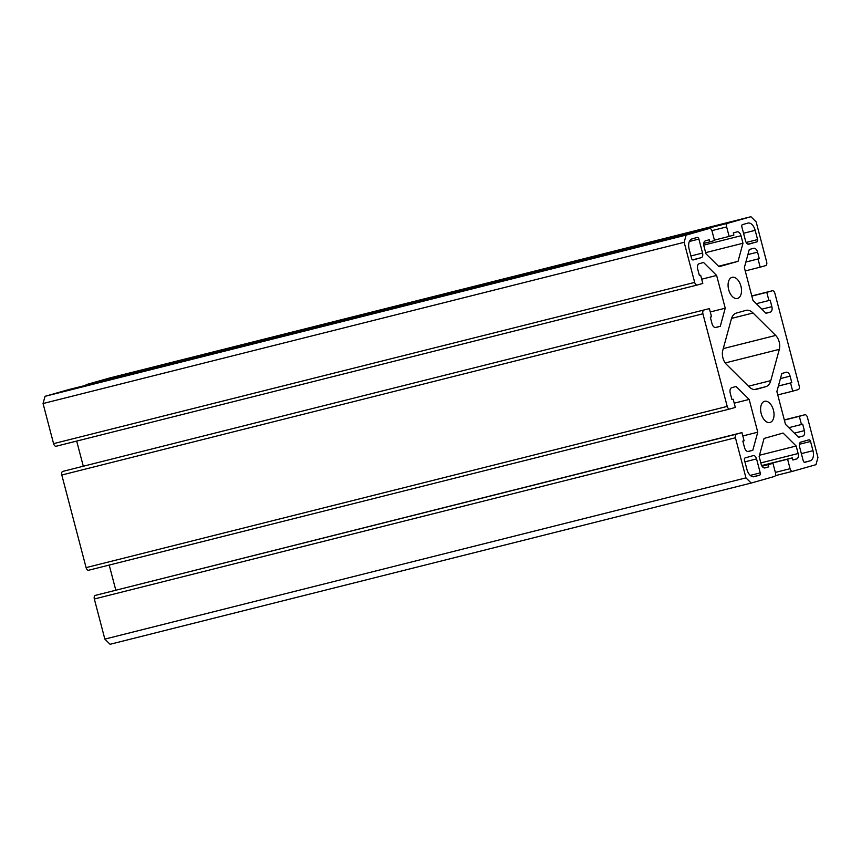 <?xml version="1.0" encoding="UTF-8"?>
<svg xmlns="http://www.w3.org/2000/svg" width="861" height="861" viewBox="0 0 861 861"><rect width="100%" height="100%" fill="white"/><g stroke="black" fill="none" stroke-linecap="round" stroke-linejoin="round"><path stroke-width="1.29" d="M770.089 422.428A10.913 6.361 75.9 0 0 773.469 410.234A10.913 6.361 75.9 0 0 764.654 401.301A10.913 6.361 75.9 0 0 764.546 401.334A10.913 6.361 75.9 0 0 761.167 413.528A10.913 6.361 75.9 0 0 769.982 422.46A10.913 6.361 75.9 0 0 770.089 422.428M737.554 298.444A10.913 6.361 75.9 0 0 740.944 286.25A10.913 6.361 75.9 0 0 732.13 277.317A10.913 6.361 75.9 0 0 732.022 277.339A10.913 6.361 75.9 0 0 728.643 289.533A10.913 6.361 75.9 0 0 737.447 298.466A10.913 6.361 75.9 0 0 737.554 298.444M775.675 335.424L753.041 312.984A15.218 8.879 75.9 0 0 746.013 310.347A15.218 8.879 75.9 0 0 745.863 310.39L736.23 313.124A15.218 8.879 75.9 0 0 731.312 319.151L722.766 350.427A10.171 5.941 75.9 0 0 726.415 364.343L749.059 386.783A15.218 8.879 75.9 0 0 756.087 389.42A15.218 8.879 75.9 0 0 756.238 389.376L765.87 386.654A15.218 8.879 75.9 0 0 770.778 380.627L779.334 349.34A10.171 5.941 75.9 0 0 775.675 335.424L723.262 348.608M745.54 240.865A4.068 2.379 75.9 0 0 748.822 244.169A4.068 2.379 75.9 0 0 748.855 244.158L756.98 241.855A2.023 1.173 75.9 0 0 757.594 239.584L755.172 230.339A8.976 5.241 75.9 0 0 747.951 223.074A8.976 5.241 75.9 0 0 747.854 223.096L742.494 224.613A2.023 1.173 75.9 0 0 741.87 226.884L745.54 240.865M746.928 469.428A8.976 5.241 75.9 0 0 754.161 476.703A8.976 5.241 75.9 0 0 754.247 476.682L759.606 475.154A2.023 1.173 75.9 0 0 760.231 472.883L756.561 458.902A4.068 2.379 75.9 0 0 753.289 455.598A4.068 2.379 75.9 0 0 753.246 455.609L745.131 457.912A2.023 1.173 75.9 0 0 744.507 460.194L746.928 469.428M702.565 253.059L698.895 239.078A2.023 1.173 75.9 0 0 697.27 237.442L691.889 238.96A8.976 5.241 75.9 0 0 689.123 249.066L691.544 258.311A2.023 1.173 75.9 0 0 693.17 259.947A2.023 1.173 75.9 0 0 693.191 259.936L701.306 257.633A4.068 2.379 75.9 0 0 702.565 253.059L690.931 255.975M812.988 450.701L810.556 441.467A2.023 1.173 75.9 0 0 808.931 439.82L800.795 442.134A4.068 2.379 75.9 0 0 799.546 446.719L803.216 460.7A2.023 1.173 75.9 0 0 804.841 462.335A2.023 1.173 75.9 0 0 804.863 462.325L810.223 460.807A8.976 5.241 75.9 0 0 812.988 450.701L801.354 453.618M745.863 262.067L758.035 259L760.177 267.168L765.687 265.608A3.207 1.873 -104.1 0 0 766.667 262.002L756.152 221.89L750.921 216.714L727.631 223.311L86.531 384.544A3.207 1.873 75.9 0 0 85.669 385.341M711.896 230.63L726.641 226.927A3.207 1.873 -104.1 0 1 727.631 223.311M726.641 226.927L729.138 236.409L733.884 235.064L733.314 232.933L737.091 231.857A4.811 2.809 -104.1 0 1 737.134 231.846A4.811 2.809 -104.1 0 1 741.009 235.742L742.978 243.254L738.038 261.324L719.021 266.716L705.934 253.758L703.964 246.246A4.811 2.809 75.9 0 1 705.45 240.832L709.216 239.767L709.776 241.898L714.522 240.553L712.036 231.071A3.207 1.873 -104.1 0 0 709.453 228.477A3.207 1.873 -104.1 0 0 709.421 228.477L686.131 235.085L45.02 396.318L43.05 403.529L53.576 443.641A3.207 1.873 75.9 0 0 56.159 446.246A3.207 1.873 75.9 0 0 56.18 446.235L697.227 285.023M699.401 275.585L700.66 275.272L702.802 283.441L697.292 285.002A3.207 1.873 -104.1 0 1 697.259 285.013A3.207 1.873 -104.1 0 1 694.676 282.408L684.161 242.307L686.131 235.085M700.66 275.272L699.412 275.617L697.711 269.127A4.811 2.809 -104.1 0 1 699.197 263.714L703.555 262.476L716.632 275.445L725.231 308.195L720.291 326.276L715.932 327.503A4.811 2.809 75.9 0 1 715.878 327.524A4.811 2.809 75.9 0 1 712.004 323.628L710.303 317.128L711.541 316.783L709.399 308.615L62.788 471.397A3.207 1.873 75.9 0 0 61.798 475.014L86.1 567.625L727.211 406.403A3.207 1.873 75.9 0 0 729.784 408.997A3.207 1.873 75.9 0 0 729.816 408.986L735.326 407.425L733.185 399.256L731.947 399.612L730.236 393.122A4.811 2.809 -104.1 0 1 731.721 387.708L736.08 386.471L749.167 399.429L757.755 432.19L752.815 450.26L748.457 451.498A4.811 2.809 75.9 0 1 748.403 451.508A4.811 2.809 75.9 0 1 744.539 447.612L742.828 441.123L744.076 440.767L741.934 432.599L736.424 434.159A3.207 1.873 75.9 0 0 735.434 437.765L745.96 477.877L104.848 639.11L110.079 644.286L751.179 483.053L745.96 477.877M61.798 475.014L702.91 313.781A3.207 1.873 -104.1 0 1 703.9 310.175M702.91 313.781L727.211 406.403M762.071 466.253L772.974 463.358L775.46 472.84A3.207 1.873 75.9 0 1 774.469 476.456L751.179 483.053M768.227 464.703L768.787 466.845L765.02 467.91A4.811 2.809 -104.1 0 1 764.977 467.921A4.811 2.809 -104.1 0 1 761.102 464.025L759.133 456.513L764.073 438.443L783.09 433.051L796.167 446.009L798.136 453.521A4.811 2.809 75.9 0 1 796.662 458.935L792.895 460.011L792.335 457.869L787.589 459.214L790.075 468.696A3.207 1.873 75.9 0 0 792.658 471.301A3.207 1.873 75.9 0 0 792.69 471.29L815.98 464.682L817.95 457.471L807.424 417.359A3.207 1.873 75.9 0 0 804.841 414.754A3.207 1.873 75.9 0 0 804.82 414.765L784.317 419.92L804.841 414.754M788.848 427.669L801.451 424.495L799.309 416.326L804.82 414.765M801.451 424.495L802.689 424.15L804.389 430.64A4.811 2.809 -104.1 0 1 802.915 436.053L798.556 437.291L785.469 424.322L776.88 391.572L781.82 373.502L786.179 372.264A4.811 2.809 75.9 0 0 786.179 372.264A4.811 2.809 75.9 0 1 790.097 376.149L791.797 382.639L790.559 382.984L792.701 391.163L798.212 389.602A3.207 1.873 75.9 0 0 799.202 385.986L774.9 293.375A3.207 1.873 -104.1 0 0 772.317 290.77A3.207 1.873 -104.1 0 0 772.285 290.781L766.785 292.342L768.927 300.511L770.164 300.166L771.865 306.656A4.811 2.809 -104.1 0 1 770.391 312.069L766.021 313.307L752.944 300.338L744.356 267.588L749.285 249.507L753.655 248.28A4.811 2.809 75.9 0 1 753.698 248.259A4.811 2.809 75.9 0 1 757.572 252.155L759.273 258.655L758.035 259M735.434 437.765L94.333 598.998L104.848 639.11M94.333 598.998A3.207 1.873 -104.1 0 1 95.313 595.392L741.934 432.599M115.772 590.065L109.207 565.064M729.751 409.007L88.715 570.219A3.207 1.873 -104.1 0 1 88.683 570.23A3.207 1.873 -104.1 0 1 86.1 567.625M709.399 308.615L62.788 471.397M76.683 441.08L83.248 466.081M68.374 389.699A3.207 1.873 75.9 0 0 68.342 389.699A3.207 1.873 75.9 0 0 68.31 389.71L45.02 396.318M750.921 216.714L109.821 377.947L86.531 384.544M684.161 242.307L43.05 403.529M734.218 403.185L749.167 399.429M742.806 435.946L757.755 432.19M747.735 451.541L752.815 450.26M731.936 399.569L733.185 399.256M784.36 420.093L799.309 416.326M778.398 386.008L791.797 382.639M778.387 386.051L790.559 382.984M777.752 394.919L792.701 391.163M761.985 466.124L772.974 463.358M764.342 467.964L768.787 466.845M759.477 455.243L796.167 446.009M761.684 465.575L792.335 457.869M761.748 465.715L787.589 459.214M703.76 243.415L709.776 241.898M718.526 266.232L738.038 261.324M705.643 252.639L742.978 243.254M714.404 240.111L729.138 236.409M745.228 270.935L760.177 267.168M745.874 262.024L759.273 258.655M756.313 303.685L768.927 300.511M751.836 296.098L766.785 292.342M715.2 327.546L720.291 326.276M710.282 311.962L725.231 308.195M701.683 279.201L716.632 275.445M68.31 389.71L709.421 228.477M694.676 282.408L53.576 443.641M792.626 471.301L775.33 475.649L792.658 471.301M810.223 460.807L804.346 462.282M810.556 441.467L799.374 444.276M701.306 257.633L692.556 259.839M698.895 239.078L689.349 241.478M756.561 458.902L744.937 461.83M760.231 472.883L750.275 475.39M759.606 475.154L753.138 476.779M755.172 230.339L743.549 233.266M757.594 239.584L746.186 242.447M756.98 241.855L747.961 244.126M779.334 349.34L725.242 362.944M770.778 380.627L748.5 386.223M765.87 386.654L754.311 389.559M753.041 312.984L731.549 318.398M95.313 595.392L736.424 434.159M794.38 433.158L804.389 430.64M798.438 437.184L802.915 436.053M780.432 378.582L790.097 376.149M760.812 462.917L798.136 453.521M792.863 459.892L796.662 458.935M775.341 472.409L790.075 468.696M703.749 245.116L741.009 235.742M747.897 254.587L757.572 252.155M765.913 313.189L770.391 312.069M761.856 309.174L771.865 306.656M772.317 290.77L751.793 295.936L772.285 290.781M88.683 570.23L729.784 408.997M68.342 389.699L709.453 228.477M56.159 446.246L697.259 285.013"/></g></svg>
